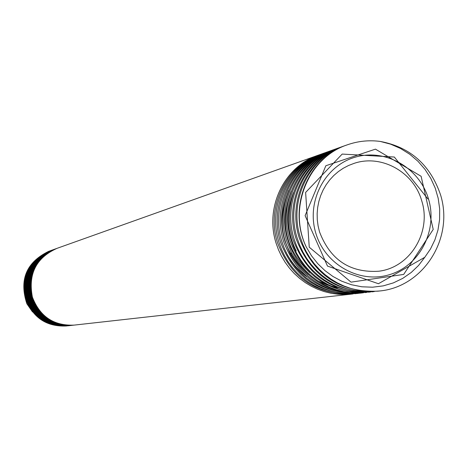 <?xml version="1.0" encoding="UTF-8"?>
<svg xmlns="http://www.w3.org/2000/svg" width="467" height="467" viewBox="0 0 467 467"><rect width="100%" height="100%" fill="white"/><g stroke="black" fill="none" stroke-linecap="round" stroke-linejoin="round"><path stroke-width="0.7" d="M32.515 311.927L26.847 303.737C19.036 279.745 26.333 262.261 48.749 251.293M421.719 200.81C431.847 231.865 410.143 267.655 378.684 271.234C349.964 272.973 330.245 259.862 319.533 231.901L318.08 225.894L317.28 219.764L317.146 213.6L317.671 207.465L318.85 201.446L320.671 195.609L323.111 190.034L326.135 184.786L329.708 179.923L333.788 175.522L338.318 171.617L343.239 168.272L348.505 165.516L354.033 163.386C381.405 153.976 413.78 172.008 421.719 200.81M428.467 198.872C437.988 229.98 420.084 265.39 389.945 274.526C359.946 284.123 325.02 264.783 315.803 233.15C306.136 201.645 324.647 166.007 354.926 157.268C385.071 148.062 419.395 167.63 428.467 198.872M424.783 257.282L430.504 248.946L434.905 239.845L437.97 230.027L439.599 219.601L439.675 208.901L438.186 198.294L435.226 188.108L430.813 178.423L424.982 169.358L417.942 161.243L409.752 154.25L400.499 148.465L390.628 144.169L380.29 141.437C369.064 139.948 358.107 141.063 347.43 144.788C308.261 157.49 287.625 208.159 306.241 246.938L311.501 255.782L317.758 263.674L324.939 270.603L332.924 276.458L341.727 281.192L351.377 284.712L361.779 286.785L372.561 287.205L383.238 285.874L393.377 282.891L402.747 278.373L411.223 272.477L418.59 265.425L424.783 257.282L378.439 283.726L327.478 266.085L305.114 215.649L325.849 165.738L375.45 149.142L421.117 176.292L433.218 229.42L403.692 274.421L351.05 282.138L309.242 247.183L305.622 192.433L342.183 154.075L394.341 157.04L427.953 199.018M380.29 141.437C410.283 147.07 430.399 164.968 440.638 195.118C454.157 239.098 422.682 287.398 379.134 291.029L371.919 291.449L364.686 291.139L357.553 290.095L350.577 288.349L343.835 285.938L337.337 282.862L331.103 279.12L325.166 274.724L319.621 269.692L314.548 264.077L310.024 257.965L306.142 251.468L302.931 244.679L300.404 237.65C288.168 200.53 309.417 157.151 344.255 145.914L343.023 146.358C307.946 157.928 287.135 200.81 299.271 237.901C313.491 274.754 339.69 292.511 377.861 291.175L379.134 291.034M340.875 147.123L339.585 147.584C304.694 159.095 283.989 201.738 296.055 238.619C310.199 275.256 336.252 292.908 374.219 291.583L368.276 291.846L360.933 291.513L353.647 290.41L346.532 288.577L339.696 286.055L333.193 282.885L327.058 279.114L321.314 274.765L315.972 269.838L311.075 264.345L306.685 258.368L302.89 251.993L299.738 245.303L297.245 238.351C285.261 201.621 305.354 159.218 340.869 147.117M306.241 246.938C287.345 208.259 307.689 157.683 346.496 145.12M337.524 148.319L336.187 148.798C301.472 160.245 280.883 202.649 292.879 239.32C306.942 275.752 332.854 293.305 370.611 291.986L357.71 291.933L350.53 290.883L343.467 289.091L336.631 286.604L330.116 283.469L323.94 279.698L318.115 275.291L312.703 270.305L307.8 264.818L303.468 258.899L299.726 252.594L296.598 245.951L294.117 239.046C282.208 201.832 302.739 159.895 337.524 148.313L338.552 147.963M334.214 149.498L332.825 149.995C298.296 161.389 277.807 203.554 289.733 240.02C303.719 276.242 329.492 293.696 367.05 292.383L354.255 292.324L347.209 291.291L340.332 289.569L333.695 287.193L327.314 284.17L321.191 280.492L315.359 276.166L309.901 271.222L304.916 265.7L300.474 259.693L296.656 253.312L293.504 246.634L291.023 239.734C278.974 203.326 299.872 160.584 334.214 149.498L335.131 149.183M330.945 150.666L329.498 151.18C295.15 162.516 274.765 204.447 286.627 240.709L291.893 253.558C308.273 281.548 332.148 294.619 363.524 292.78L350.624 292.686L343.449 291.601L336.438 289.797L329.708 287.31L323.304 284.187L317.262 280.474L311.606 276.19L306.364 271.345L301.554 265.951L297.245 260.084L293.515 253.82L290.416 247.247L287.964 240.412C276.184 204.225 296.002 162.551 330.94 150.66L331.967 150.304M326.865 152.119L326.211 152.353C292.038 163.631 271.765 205.334 283.557 241.392C297.386 277.211 322.878 294.467 360.039 293.171L361.586 292.996C330.531 294.951 306.726 281.916 290.182 253.89L284.934 241.083C273.236 204.394 293.492 163.193 327.706 151.816L328.64 151.489M359.105 293.264L351.19 293.778L344.156 293.474L337.203 292.447L330.42 290.748L323.882 288.408L317.613 285.43L311.594 281.817L305.862 277.561L300.503 272.699L295.599 267.27L291.233 261.368L287.479 255.093L284.38 248.532L281.945 241.748C270.089 206.011 290.632 163.923 324.501 152.96L322.96 153.515C288.962 164.728 268.788 206.204 280.521 242.064C294.268 277.684 319.626 294.846 356.59 293.55M324.501 152.96L325.289 152.686M48.988 251.205C26.485 262.226 19.1 279.733 26.847 303.737M25.843 298.565C21.383 276.242 29.409 260.347 49.916 250.878L49.59 250.995C29.117 260.452 21.103 276.33 25.545 298.629C32.912 317.735 46.49 326.853 66.279 325.989L66.618 325.954C46.624 326.684 33.034 317.548 25.843 298.565M67.592 325.849C47.546 326.573 33.916 317.414 26.701 298.372C22.229 275.985 30.273 260.043 50.845 250.545L50.494 250.674C29.906 260.224 21.867 276.149 26.386 298.442C33.192 317.023 46.531 326.199 66.396 325.966M69.927 325.563L68.573 325.738C48.469 326.468 34.803 317.28 27.565 298.18C23.081 275.723 31.149 259.734 51.779 250.213L51.411 250.347C30.898 259.599 22.836 275.571 27.226 298.255C34.36 317.262 48.013 326.439 68.194 325.779L68.649 325.727M70.435 325.522L69.56 325.627C49.403 326.357 35.69 317.146 28.434 297.987C23.94 275.466 32.03 259.43 52.718 249.88L52.327 250.02C31.674 259.588 23.589 275.606 28.078 298.069C35.486 317.321 49.181 326.526 69.157 325.668M53.25 249.687C32.503 259.284 24.395 275.349 28.936 297.876C35.971 316.947 49.7 326.176 70.132 325.557L70.558 325.517C53.571 326.526 40.746 319.568 32.071 304.647L29.31 297.794C24.798 275.203 32.918 259.121 53.664 249.541M57.359 248.222L57.003 248.351C36.152 257.772 27.95 274.024 32.404 297.105C39.864 316.579 53.752 325.913 74.078 325.12L351.511 294.122L344.652 294.525L337.752 294.228L330.881 293.235L324.133 291.56L317.583 289.219L311.291 286.23L305.266 282.605L299.569 278.355L294.268 273.528L289.447 268.163L285.168 262.343L281.484 256.167L278.449 249.717L276.055 243.056C264.485 206.712 284.806 166.188 318.196 155.207L319.072 154.904M321.331 154.092L319.743 154.659C285.921 165.82 265.851 207.074 277.515 242.729C291.186 278.157 316.41 295.226 353.18 293.936L340.653 293.825L333.578 292.756L326.678 290.976L320.047 288.53L313.742 285.454L307.788 281.794L302.219 277.573L297.059 272.804L292.336 267.503L288.104 261.742L284.444 255.589L281.397 249.127L278.986 242.402C267.398 206.753 286.96 165.773 321.331 154.087L322.207 153.783M56.058 248.689C35.148 258.333 26.975 274.538 31.528 297.298C38.609 316.527 52.462 325.838 73.08 325.23L73.576 325.178C53.18 325.919 39.31 316.591 31.966 297.205C27.413 274.409 35.603 258.181 56.536 248.52L56.058 248.689M72.56 325.289C52.228 326.03 38.399 316.731 31.079 297.403C26.537 274.678 34.704 258.496 55.573 248.858L55.118 249.022C34.272 258.706 26.117 274.865 30.659 297.497C38.107 316.906 51.919 326.188 72.093 325.341M71.556 325.406C51.277 326.141 37.488 316.871 30.192 297.596C25.667 274.94 33.805 258.806 54.616 249.203L54.184 249.355C33.501 258.671 25.376 274.783 29.795 297.683L32.556 304.554C41.365 319.562 54.219 326.532 71.107 325.452M373.378 291.671L372.001 291.834M362.637 292.867L361.586 292.996M369.543 292.097L368.492 292.219M365.994 292.494L365.019 292.605M355.638 293.65L354.832 293.743M352.468 294.012L351.511 294.122M296.201 250.966C286.703 231.696 285.798 212.24 293.498 192.591M309.79 272.617C285.518 249.512 279.295 222.444 291.122 191.412M337.32 287.584L327.466 285.068L318.074 281.023M308.226 274.654C282.015 250.878 275.548 222.771 288.822 190.326M306.696 276.598C297.812 270.066 290.865 261.812 285.851 251.853M291.688 253.161L290.182 253.89M32.071 304.647L32.497 304.437M346.502 145.114L347.43 144.788M57.003 248.351L318.196 155.213M356.59 293.556L358.195 293.375M68.194 325.779L68.573 325.738M69.163 325.674L69.56 325.627"/></g></svg>
